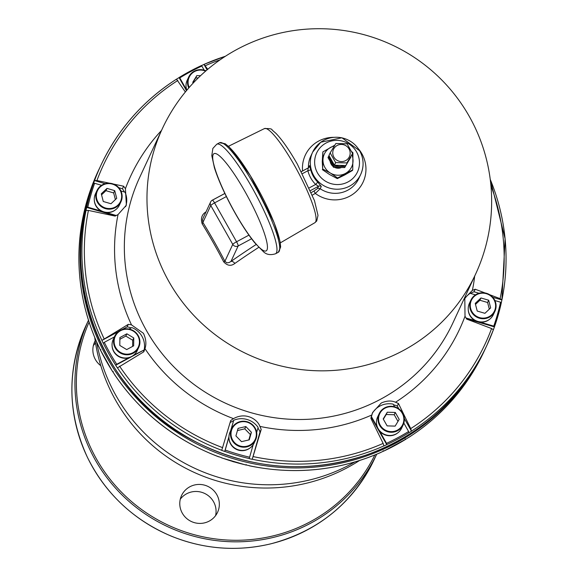 <?xml version="1.0" encoding="UTF-8"?>
<svg xmlns="http://www.w3.org/2000/svg" width="577" height="577" viewBox="0 0 577 577"><rect width="100%" height="100%" fill="white"/><g stroke="black" fill="none" stroke-linecap="round" stroke-linejoin="round"><path stroke-width="0.87" d="M228.968 438.109A12.975 12.68 24.9 0 0 250.093 447.925M228.939 437.02L225.218 450.053A211.997 207.136 24.9 0 0 249.61 457.2L253.166 444.737M256.664 432.476L258.107 427.42A19.863 19.409 -155.1 0 0 233.721 420.272L230.887 430.197M376.5 423.172A12.975 12.68 24.9 0 0 397.618 432.988M394.632 406.807L393.125 404.131A19.863 19.409 -155.1 0 0 372.107 413.731M371.271 416.363L377.106 426.677M379.659 431.185L386.532 443.338A211.997 207.136 24.9 0 0 408.603 431.488L403.835 423.064M468.243 309.64A12.975 12.68 24.9 0 0 489.361 319.456M480.252 322.161L493.746 326.113A211.997 207.136 24.9 0 0 500.569 302.211L494.893 300.552M475.484 294.861L470.183 293.311A19.863 19.409 -155.1 0 0 464.182 299.672M465.942 317.97L475.246 320.697M116.316 215.524L106.305 212.596A12.975 12.68 24.9 0 0 115.422 209.891M125.598 206.71A19.863 19.409 24.9 0 0 125.014 192.177L120.946 190.98M186.039 86.543A12.975 12.68 24.9 0 0 186.652 90.048L179.779 77.902A211.997 207.136 -155.1 0 1 201.842 66.052L204.179 70.17M112.082 345.695A12.975 12.68 24.9 0 0 133.2 355.511M128.945 357.726L116.734 364.282A211.997 207.136 24.9 0 1 104.307 342.327L114.405 336.91M501.276 302.824A212.949 208.059 24.9 0 0 501.889 299.946L505.113 238.842L490.219 179.238M493.407 329.712A212.949 208.059 24.9 0 0 494.424 326.892L493.746 326.113M408.603 431.488L408.826 432.822A212.949 208.059 24.9 0 0 411.48 431.156L410.723 428.603L398.462 403.503L395.526 402.241C391.394 400.402 386.648 400.662 381.274 402.998L372.641 412.483L370.881 418.318L383.135 443.41L383.893 445.963A212.949 208.059 24.9 0 0 386.756 444.665L386.532 443.338M249.61 457.2L249.113 458.6A212.949 208.059 24.9 0 0 252.221 459.292L261.208 429.418L259.895 426.381C257.465 419.356 245.809 411.668 233.49 418.642L230.721 420.482L221.734 450.363A212.949 208.059 24.9 0 0 224.727 451.459L225.218 450.053M116.734 364.282L115.667 365.241A212.949 208.059 24.9 0 0 117.405 367.881L143.824 351.79L144.957 348.652C146.544 344.08 146.039 338.966 143.442 333.311L131.506 324.88A181.402 177.24 -155.1 0 1 118.04 214.579L115.075 216.087L88.418 210.417L86.009 210.468A212.949 208.059 -155.1 0 1 86.658 207.417L87.805 207.172A211.997 207.136 -155.1 0 1 94.628 183.27L101.545 185.296M104.307 342.327L103.247 343.286A212.949 208.059 -155.1 0 1 101.884 340.437L128.296 324.346L131.506 324.88M94.628 183.27L93.481 183.515A212.949 208.059 -155.1 0 1 94.534 180.587L96.943 180.536L109.471 183.205M176.612 79.136A212.949 208.059 -155.1 0 1 179.079 77.592L201.236 65.612M201.38 65.634A212.949 208.059 -155.1 0 1 204.006 64.444L204.099 64.321M317.754 182.123L321.274 186.414A2.647 2.589 24.9 0 0 318.518 186.27L315.662 184.445L317.754 182.123A26.484 25.878 24.9 0 1 310.7 169.645L309.51 165.635A2.647 2.589 -155.1 0 1 308.197 167.965M485.062 292.965L475.196 289.228L472.397 290.368L464.81 298.158L465.012 316.246L466.663 319.103L491.575 328.544L493.393 329.755A212.949 208.059 24.9 0 1 487.082 344.909L485.877 347.505A212.949 208.059 -155.1 0 1 308.248 466.353A212.949 208.059 -155.1 0 1 114.491 367.773A212.949 208.059 -155.1 0 1 99.67 167.972C51.779 265.687 98.09 393.117 194.449 441.196C250.512 469.822 308.096 474.323 367.203 454.698C421.441 434.705 460.994 398.974 485.877 347.505M118.79 187.698L122.418 188.758L123.608 186.212L125.425 188.701L126.377 205.188L118.04 214.579M91.548 187.042L91.592 186.934A212.949 208.059 24.9 0 0 90.531 189.862L90.502 189.927A212.949 208.059 -155.1 0 0 83.679 213.829L83.708 213.764A212.949 208.059 24.9 0 0 83.059 216.808L83.023 216.93C74.245 261.684 79.539 305.024 98.891 346.928L98.934 346.784A212.949 208.059 24.9 0 0 100.297 349.626L100.888 349.698L100.268 349.691A212.949 208.059 -155.1 0 0 112.688 371.646L113.308 371.653L112.717 371.581A212.949 208.059 -155.1 0 0 114.455 374.228L114.426 374.293A212.949 208.059 24.9 0 0 218.755 456.768L218.712 456.753M249.206 465.625L249.271 465.639A212.949 208.059 -155.1 0 1 246.17 464.947L246.134 465.012A212.949 208.059 24.9 0 1 221.748 457.864L221.777 457.799A212.949 208.059 -155.1 0 1 218.791 456.703L218.755 456.768M383.106 450.702L383.806 451.012A212.949 208.059 -155.1 0 1 380.943 452.31L380.77 452.433M408.336 437.618L408.53 437.496A212.949 208.059 -155.1 0 1 405.876 439.162L383.777 451.077A212.949 208.059 24.9 0 0 405.847 439.227L405.177 438.859M215.574 515.643A19.863 19.409 24.9 0 0 204.467 493.357A19.863 19.409 24.9 0 0 180.269 499.235M194.225 522.596A19.863 19.409 -155.1 0 1 181.546 495.549A19.863 19.409 -155.1 0 1 207.742 486.324A19.863 19.409 -155.1 0 1 217.572 512.297A19.863 19.409 -155.1 0 1 194.225 522.596M95.551 343.149A19.863 19.409 24.9 0 0 93.359 345.609M100.809 365.71A19.863 19.409 -155.1 0 1 93.589 344.714A19.863 19.409 -155.1 0 1 94.628 341.923A19.863 19.409 -155.1 0 1 95.191 340.819M246.134 465.012L246.184 464.564L246.134 465.012M230.649 430.709L233.721 420.272M224.727 451.459L228.946 436.666M252.221 459.292L260.018 431.964L261.208 429.418M260.018 431.964A19.863 19.409 24.9 0 0 257.933 428.026M233.483 420.784A19.863 19.409 24.9 0 0 230.079 422.652M386.756 444.665L371.119 417.02M398.88 408.877L397.279 406.049L398.462 403.503M411.48 431.156L404.297 418.462M397.279 406.049A19.863 19.409 24.9 0 0 393.485 404.773M494.424 326.892L466.382 318.677M500.569 302.211L501.283 302.896L494.453 326.82M501.918 299.881L500.108 298.662L489.664 294.71M479.04 293.253L474.005 291.774L475.196 289.228M501.889 299.946L492.736 297.263M474.005 291.774A19.863 19.409 24.9 0 0 470.572 293.426M133.547 355.252L143.99 350.03L115.667 365.241M143.522 351.97A19.863 19.409 24.9 0 0 143.99 350.03M311.342 192.516A174.838 21.998 -29.5 0 1 313.975 191.023L315.323 193.432A172.191 21.666 150.5 0 0 312.388 195.098M321.274 186.421L320.192 188.744L315.323 193.432A31.886 31.151 -155.1 0 0 355.223 192.429A31.886 31.151 -155.1 0 0 361.88 153.756A31.886 31.151 -155.1 0 0 358.591 149.01M258.72 247.36A170.1 21.399 150.5 0 0 234.832 263.458A3.974 2.402 55 0 0 230.951 261.453A174.016 21.897 -29.5 0 1 256.145 244.497M234.832 263.458C231.024 266.372 227.295 265.809 223.645 261.763L224.9 261.302L226.869 262.831L229.011 262.6L230.951 261.453L238.15 245.968A3.974 3.88 -155.1 0 1 232.762 244.388A3.974 0.498 -29.5 0 1 236.563 241.77L248.932 235.135M86.658 207.417L115.551 215.885M94.296 200.075A12.975 12.68 24.9 0 0 101.307 211.132L87.805 207.172M94.534 180.587L105.101 183.681M113.496 184.056L123.608 186.212M122.418 188.758A19.863 19.409 -155.1 0 1 124.452 192.011M185.361 91.988L176.497 79.143C142.995 100.78 117.787 129.529 100.881 165.375A212.949 208.059 -155.1 0 1 176.454 79.193M179.108 77.527L179.779 77.902M179.079 77.592L186.465 90.654M201.842 66.052L201.229 65.619M204.034 64.386L207.756 69.283M204.006 64.444L207.071 69.867M101.884 340.437L118.458 331.544M122.252 329.503L127.113 326.892L128.296 324.346M144.228 349.518A19.863 19.409 24.9 0 0 131.808 327.57L129.046 329.049M127.113 326.892A19.863 19.409 -155.1 0 1 131.152 327.916M310.7 169.645A2.647 0.447 -13.7 0 1 307.894 170.72L308.19 167.943L301.41 171.585A172.191 21.666 150.5 0 1 302.579 170.907A31.886 31.151 -155.1 0 1 333.47 137.333M206.032 211.831A170.1 21.399 150.5 0 0 205.737 212.04A3.974 2.402 -125 0 1 205.83 212.271M205.737 212.04C201.748 214.622 200.544 218.532 202.145 223.761A3.974 1.269 148.4 0 0 202.902 222.426L202.513 219.787L203.01 218.337M202.145 223.761A109.738 18.868 61.8 0 1 223.645 261.763M115.241 347.967A13.242 12.939 24.9 0 0 138.747 347.383A13.242 12.939 24.9 0 0 132.191 330.066A13.242 12.939 24.9 0 0 115.241 347.967M115.746 347.621A12.716 12.42 -155.1 0 1 126.918 329.229A12.716 12.42 -155.1 0 1 137.679 348.241A12.716 12.42 -155.1 0 1 115.746 347.621M138.747 347.383L137.247 350.607A13.242 12.939 -155.1 0 1 113.741 351.191A13.242 12.939 -155.1 0 1 113.229 339.442L114.729 336.218M119.807 345.443L126.695 349.583L133.676 345.832L133.763 337.949L126.868 333.809L119.893 337.559L119.807 345.443M132.631 346.395L132.703 340.235L125.808 336.095L119.872 339.283M133.763 337.949L132.703 340.235M126.868 333.809L125.808 336.095M205.96 70.82A13.242 12.939 24.9 0 0 188.758 87.964M189.198 87.459A12.716 12.42 -155.1 0 1 205.621 71.115M186.847 90.2A13.242 12.939 -155.1 0 1 187.186 80.282L188.686 77.058M200.551 75.702L196.815 75.601L192.74 82.316L193.172 83.088M198.207 77.953L195.754 77.881L192.891 82.59M196.815 75.601L195.754 77.881M101.307 211.132A12.975 12.68 24.9 0 0 106.305 212.596M96.251 192.451A13.242 12.939 24.9 0 0 120.961 201.755A13.242 12.939 24.9 0 0 114.405 184.445A13.242 12.939 24.9 0 0 96.251 192.451M96.806 192.502A12.716 12.42 -155.1 0 1 118.054 187.511A12.716 12.42 -155.1 0 1 112.147 208.21A12.716 12.42 -155.1 0 1 96.806 192.502M120.961 201.755L119.461 204.979A13.242 12.939 -155.1 0 1 94.751 195.675A13.242 12.939 -155.1 0 1 95.443 193.814L96.943 190.59M101.292 193.814L103.276 201.488L110.986 203.746L116.713 198.329L114.722 190.655L107.012 188.398L101.292 193.814M115.386 199.592L113.662 192.942L105.952 190.684L101.552 194.838M114.722 190.655L113.662 192.942M107.012 188.398L105.952 190.684M495.6 309.467A13.242 12.939 24.9 0 0 470.89 300.163A13.242 12.939 24.9 0 0 477.439 317.473A13.242 12.939 24.9 0 0 495.6 309.467M495.138 309.214A12.716 12.42 -155.1 0 1 473.89 314.205A12.716 12.42 -155.1 0 1 479.797 293.505A12.716 12.42 -155.1 0 1 495.138 309.214M494.907 311.328L493.407 314.544A13.242 12.939 -155.1 0 1 475.946 320.697A13.242 12.939 -155.1 0 1 469.389 303.379L470.89 300.163M490.652 307.902L488.669 300.22L480.958 297.963L475.232 303.379L477.222 311.053L484.932 313.318L490.652 307.902M488.669 300.22L487.608 302.507L479.891 300.249L475.498 304.411M480.958 297.963L479.891 300.249M489.325 309.157L487.608 302.507M397.625 430.709A13.242 12.939 24.9 0 0 396.608 407.542A13.242 12.939 24.9 0 0 382.241 428.689A13.242 12.939 24.9 0 0 397.625 430.709M397.409 430.146A12.716 12.42 -155.1 0 1 378.541 418.815A12.716 12.42 -155.1 0 1 397.654 408.552A12.716 12.42 -155.1 0 1 397.409 430.146M403.164 424.86L401.664 428.076A13.242 12.939 -155.1 0 1 380.741 431.913A13.242 12.939 -155.1 0 1 377.647 416.911L379.147 413.695M395.13 426.114L399.205 419.4L395.281 412.454L387.275 412.23L383.193 418.945L387.124 425.884L395.13 426.114M397.986 421.405L394.221 414.74L386.208 414.51L383.352 419.219M395.281 412.454L394.221 414.74M387.275 412.23L386.208 414.51M240.075 446.656A13.242 12.939 24.9 0 0 249.084 422.472A13.242 12.939 24.9 0 0 231.615 428.624A13.242 12.939 24.9 0 0 240.075 446.656M240.263 446.057A12.716 12.42 -155.1 0 1 234.817 425.04A12.716 12.42 -155.1 0 1 255.936 431.228A12.716 12.42 -155.1 0 1 240.263 446.057M255.633 439.789L254.14 443.013A13.242 12.939 -155.1 0 1 238.575 449.88A13.242 12.939 -155.1 0 1 230.122 431.848L231.615 428.624M241.518 441.665L249.271 439.84L251.428 432.281L245.831 426.547L238.07 428.372L235.914 435.931L241.518 441.665M248.831 439.948L250.368 434.568L244.771 428.834L237.45 430.55M251.428 432.281L250.368 434.568M245.831 426.547L244.771 428.834M232.502 461.477L234.161 461.961M341.469 167.496A7.948 7.761 -155.1 0 1 334.393 167.294M332.958 166.342A7.948 7.761 -155.1 0 1 330.181 161.43M334.054 164.546A9.751 9.528 -155.1 0 1 329.986 157.362M343.979 165.498A9.751 9.528 -155.1 0 1 335.179 165.246M348.775 160.399L348.515 160.954A9.751 9.528 -155.1 0 1 347.13 163.096M352.576 153.525L346.864 162.923L335.655 162.606L330.159 152.891L335.864 143.485L347.08 143.803L352.576 153.525L346.864 162.923M345.731 160.557A8.742 8.54 24.9 0 0 345.897 145.707A8.742 8.54 24.9 0 0 332.749 152.761A8.742 8.54 24.9 0 0 345.731 160.557M329.013 155.631L327.988 157.55L333.484 167.272L344.7 167.59L350.816 157.038M330.159 152.891L328.94 155.509L334.436 165.224L345.652 165.541M334.436 165.224L335.655 162.606M328.464 156.526L333.96 166.248L345.176 166.565L350.881 157.16M333.484 167.272L333.96 166.248M344.7 167.59L345.176 166.565M322.666 169.003L322.262 161.538L322.86 151.895L322.666 169.003L330.347 173.035L337.61 177.976L352.742 169.854L352.929 152.754L351.472 151.434M334.848 145.144L322.868 151.895M322.377 169.638L329.633 174.571L337.314 178.61L344.671 174.997L352.446 170.482L352.742 169.854M337.314 178.61L337.61 177.976M356.6 151.982A22.51 21.998 24.9 0 0 317.761 150.885A22.51 21.998 24.9 0 0 336.809 184.553A22.51 21.998 24.9 0 0 356.6 151.982M501.932 299.824A212.949 208.059 24.9 0 0 490.241 179.397M494.46 326.806A212.949 208.059 24.9 0 0 501.276 302.925M411.509 431.091A212.949 208.059 24.9 0 0 487.082 344.909L493.4 329.748M386.785 444.6A212.949 208.059 24.9 0 0 408.855 432.757M252.25 459.227A212.949 208.059 24.9 0 0 383.921 445.898M224.756 451.394A212.949 208.059 24.9 0 0 249.149 458.535M117.441 367.816A212.949 208.059 24.9 0 0 221.77 450.298M115.703 365.176A212.949 208.059 -155.1 0 1 103.276 343.221M101.913 340.372A212.949 208.059 -155.1 0 1 86.038 210.403M86.687 207.352A212.949 208.059 -155.1 0 1 93.51 183.45M94.57 180.522A212.949 208.059 -155.1 0 1 100.881 165.375L99.67 167.972M179.216 77.462A212.949 208.059 -155.1 0 1 201.171 65.677M204.179 64.321A212.949 208.059 -155.1 0 1 225.376 56.272M475.556 274.198A172.689 168.722 -155.1 0 1 403.323 350.506A172.689 168.722 -155.1 0 1 202.707 324.216A172.689 168.722 -155.1 0 1 162.368 128.606L139.742 177.276A172.689 168.722 -155.1 0 0 180.082 372.886A172.689 168.722 -155.1 0 0 380.697 399.176A172.689 168.722 -155.1 0 0 452.931 322.868L475.556 274.198A172.689 172.689 0 0 0 312.078 28.85A172.689 172.689 0 0 0 162.368 128.606M359.687 150.9A26.484 25.878 24.9 0 0 335.562 137.261A26.484 25.878 24.9 0 0 312.684 152.076A26.484 25.878 24.9 0 0 311.053 168.881A26.484 25.878 24.9 0 0 334.198 189.061A26.484 25.878 24.9 0 0 360.719 174.405A26.484 25.878 24.9 0 0 359.687 150.9M308.428 167.799A26.484 25.878 -155.1 0 1 310.772 156.194L312.684 152.076L320.762 142.23L341.916 137.773L359.695 150.792C363.849 158.552 364.188 166.421 360.719 174.405L358.807 178.524A26.484 25.878 -155.1 0 1 320.192 188.744A2.647 2.589 24.9 0 0 317.437 188.6L318.518 186.27L310.52 190.569M309.51 165.628L308.544 167.712M395.526 402.241A181.402 177.24 24.9 0 0 465.012 316.246M472.397 290.368A181.402 177.24 24.9 0 0 474.691 276.058M125.425 188.701A181.402 177.24 -155.1 0 1 161.502 130.467M144.957 348.652A181.402 177.24 24.9 0 0 233.49 418.642M259.895 426.381A181.402 177.24 24.9 0 0 371.631 415.065M96.647 342.01A172.689 168.722 24.9 0 0 354.768 461.997M91.555 186.998A212.949 208.059 -155.1 0 1 97.874 171.845L99.374 168.614A212.949 208.059 24.9 0 0 99.078 169.249A212.949 208.059 24.9 0 0 204.474 447.687A212.949 208.059 24.9 0 0 485.279 348.782A212.949 208.059 24.9 0 0 485.574 348.147L484.074 351.379C467.161 387.225 441.96 415.974 408.458 437.618M98.905 346.849A212.949 208.059 -155.1 0 1 83.03 216.873M249.242 465.704A212.949 208.059 24.9 0 0 380.914 452.375M408.502 437.561A212.949 208.059 24.9 0 0 484.074 351.379M86.052 325.442A158.913 155.271 24.9 0 0 164.705 533.235A158.913 155.271 24.9 0 0 374.264 459.422L376.673 454.236A158.913 155.271 24.9 0 1 167.741 526.707A158.913 155.271 24.9 0 1 88.469 320.264L86.052 325.442C66.759 369.258 67.213 413.211 87.408 457.309C105.454 493.595 133.265 519.812 170.828 535.961C203.443 549.21 236.736 551.843 270.7 543.859C318.324 531.208 352.843 503.065 374.264 459.422M89.074 322.168A157.593 153.972 24.9 0 0 96.532 459.09A157.593 153.972 24.9 0 0 238.438 540.26A157.593 153.972 24.9 0 0 374.819 455.001M253.115 456.573A210.771 205.931 24.9 0 0 383.135 443.41M119.612 366.2A210.771 205.931 24.9 0 0 222.635 447.644M500.108 298.662A210.771 205.931 24.9 0 0 490.933 185.707M410.723 428.603A210.771 205.931 24.9 0 0 491.575 328.544M309.33 187.842L315.662 184.445A29.131 28.468 24.9 0 1 307.894 170.72L302.485 173.627M313.975 191.023L317.437 188.6M226.364 196.562L214.572 202.895A3.974 0.685 -118.2 0 0 212.336 200.161A3.974 0.685 -118.2 0 0 212.271 200.233A3.974 3.88 24.9 0 0 210.764 205.513L232.762 244.388L224.9 261.302A112.263 19.301 -118.2 0 0 202.902 222.426L210.764 205.513A3.974 0.498 -29.5 0 1 214.572 202.895L236.563 241.77A3.974 0.685 61.8 0 1 238.15 245.968L251.579 238.763M96.943 180.536A210.771 205.931 -155.1 0 1 177.795 80.477M104.084 338.757A210.771 205.931 -155.1 0 1 88.418 210.417M205.383 65.67A210.771 205.931 -155.1 0 1 220.104 59.813M308.168 167.979L301.418 171.6M224.864 193.475L212.423 200.154M351.898 154.989A15.096 14.75 -155.1 0 1 330.347 173.035A15.096 14.75 -155.1 0 1 334.321 146.003M235.12 212.92A55.154 9.484 61.8 0 1 213.129 154.65A55.154 9.484 61.8 0 1 245.023 191.614A55.154 9.484 61.8 0 1 267.014 249.891A55.154 9.484 61.8 0 1 235.12 212.92M228.456 146.291L264.41 128.599A53.394 9.182 61.8 0 1 294.407 165.354A53.394 9.182 61.8 0 1 314.919 222.679L280.307 242.874M279.722 249.235A60.405 10.386 -118.2 0 0 259.563 191.802A60.405 10.386 -118.2 0 0 222.83 143.269M278.294 252.293L280.646 246.985L280.119 241.785L274.068 222.534L250.346 175.646L229.466 147.25L225.225 143.752L219.491 142.764A62.157 10.682 61.8 0 1 258.308 192.473A62.157 10.682 61.8 0 1 278.294 252.293L275.554 253.765A62.157 10.682 -118.2 0 0 255.561 193.951A62.157 10.682 -118.2 0 0 216.75 144.243L212.855 148.433L211.802 155.639L214.42 167.784C218.012 179.014 223.717 191.975 231.55 206.66C239.498 221.402 247.194 233.411 254.63 242.679L263.314 251.586C266.343 254.652 270.418 255.38 275.554 253.765M90.495 189.934L83.665 213.858M91.555 187.006L97.874 171.845M246.105 465.076L221.698 457.929M114.426 374.379C140.449 412.685 175.213 440.164 218.712 456.833M112.688 371.747L100.254 349.77M380.856 452.433C338.656 470.753 294.775 475.196 249.199 465.769M94.729 337.516A172.689 172.689 0 0 0 359.442 460.569M204.092 64.321L225.506 56.185M309.301 166.76L308.197 167.943M224.85 193.446L212.336 200.161A3.974 3.974 0 0 0 210.612 201.986L202.967 218.423M264.41 128.599C269.596 128.397 272.164 128.866 272.113 130.005L275.907 133.316C282.29 139.973 289.445 150.28 297.393 164.229L314.479 200.645L318.006 215.387L316.744 220.962L314.919 222.679M219.491 142.764L216.75 144.243"/></g></svg>
